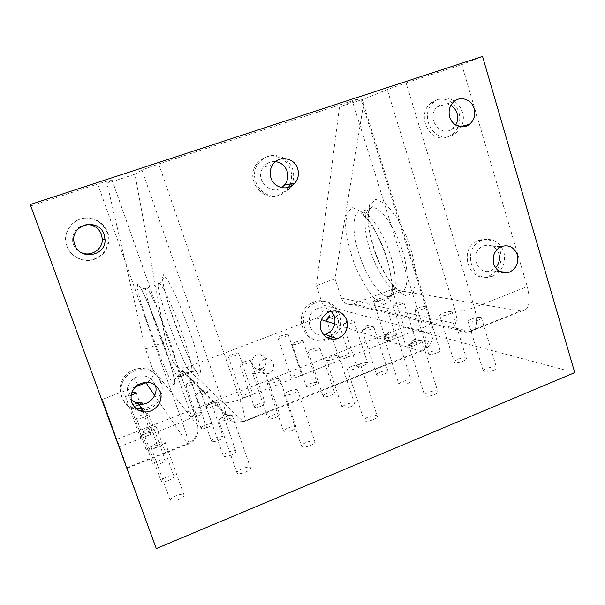 <?xml version="1.0" encoding="UTF-8"?>
<svg xmlns="http://www.w3.org/2000/svg" width="605" height="605" viewBox="0 0 605 605"><rect width="100%" height="100%" fill="white"/><g stroke="black" fill="none" stroke-linecap="round" stroke-linejoin="round"><path stroke-width="0.45" stroke-dasharray="3.02 2.27" d="M330.428 336.327C348.752 323.94 332.516 292.646 312.687 302.568C291.648 310.94 302.44 346.189 323.834 339.503L327.766 337.998M290.347 183.943C293.523 173.28 290.597 164.779 281.559 158.45C271.569 153.844 263.107 155.871 256.172 164.522C245.335 179.398 262.086 201.987 278.693 195.241L286.717 189.864L288.63 187.316M172.803 361.45C174.111 364.838 176.524 367.008 180.025 367.969L186.287 367.56L243.127 421.503L234.521 422.199C229.703 420.944 226.399 417.964 224.606 413.276L172.803 361.45L165.778 341.553L134.938 174.225L141.925 169.975L158.714 164L361.563 97.798L339.465 107.032L316.392 285.613L322.722 304.95L428.37 332.916C430.125 341.212 427.334 347.262 419.999 351.074L334.837 323.94M181.961 373.633C179.246 374.707 177.764 375.592 177.522 376.287L177.545 376.386C178.188 376.892 180.214 376.537 183.618 375.327C186.552 374.147 188.019 373.232 188.026 372.567L187.966 372.483C187.111 372.113 185.115 372.498 181.961 373.633M186.31 372.43L182.786 371.576L186.31 372.43M197.933 415.953C200.83 414.743 202.259 413.744 202.221 412.95C201.798 411.287 190.93 415.317 191.823 416.807C192.519 417.458 194.56 417.178 197.933 415.953M192.435 384.334C195.528 383.078 197.071 382.088 197.056 381.354L196.988 381.256C196.043 380.825 193.91 381.218 190.567 382.428C187.716 383.57 186.166 384.523 185.909 385.294L185.932 385.415C186.65 385.99 188.813 385.627 192.435 384.334M207.583 427.417C210.638 426.132 212.128 425.043 212.06 424.158C211.569 422.29 200.051 426.57 201.034 428.257C201.805 429.005 203.991 428.726 207.583 427.417M346.438 322.352C344.979 323.993 344.343 324.31 344.54 323.297L346.733 320.862L346.438 322.352M365.753 328.167C364.142 329.959 363.469 330.262 363.726 329.082L366.002 326.594C366.411 326.594 366.327 327.123 365.753 328.167M387.676 334.777C385.899 336.735 385.173 337.023 385.521 335.639L387.858 333.113C388.365 333.06 388.304 333.612 387.676 334.777M412.791 342.339C410.795 344.502 410.024 344.759 410.485 343.118L412.875 340.577C413.502 340.449 413.472 341.038 412.791 342.339M186.287 367.56L316.551 318.109C322.019 315.387 324.076 311 322.722 304.95M412.625 342.294C410.054 343.353 408.738 344.26 408.67 345.031L408.73 345.205C410.137 346.06 413.26 345.644 418.093 343.942C420.936 342.763 422.23 341.795 421.965 341.038L421.821 340.887C420.097 340.252 417.034 340.721 412.625 342.294M434.057 394.702C436.863 393.484 438.111 392.403 437.793 391.48C436.749 389.045 423.031 393.311 424.649 395.564C426.132 396.691 429.27 396.404 434.057 394.702M380.553 300.246C382.768 299.369 383.82 298.704 383.706 298.242C382.746 297.789 380.439 298.197 376.771 299.475C374.555 300.352 373.504 301.018 373.61 301.487C374.548 301.948 376.862 301.532 380.553 300.246M393.008 339.397C395.201 338.498 396.222 337.764 396.078 337.197C395.526 335.745 385.03 339.087 386.028 340.396C387.018 341.016 389.34 340.683 393.008 339.397M392.509 336.236C395.224 335.125 396.472 334.232 396.267 333.552L396.154 333.431C394.642 332.886 391.843 333.347 387.76 334.799C385.287 335.805 384.016 336.652 383.933 337.348L383.978 337.492C385.204 338.218 388.047 337.802 392.509 336.236M407.581 383.623C410.258 382.473 411.468 381.483 411.219 380.658C410.349 378.518 397.598 382.572 399.005 384.53C400.298 385.498 403.157 385.188 407.581 383.623M400.563 304.368C402.87 303.445 403.951 302.734 403.807 302.228C402.733 301.706 400.245 302.129 396.328 303.498C394.029 304.413 392.94 305.124 393.076 305.638C394.127 306.16 396.623 305.737 400.563 304.368M413.623 345.788C415.907 344.842 416.958 344.063 416.777 343.443C416.127 341.825 404.979 345.319 406.106 346.786C407.203 347.497 409.714 347.164 413.623 345.788M423.099 308.996C425.496 308.028 426.601 307.272 426.419 306.72C425.217 306.122 422.517 306.553 418.32 308.013C415.922 308.981 414.803 309.745 414.977 310.297C416.157 310.902 418.864 310.471 423.099 308.996M436.818 352.98C439.192 351.981 440.266 351.142 440.047 350.461C439.283 348.654 427.395 352.314 428.665 353.97C429.905 354.78 432.62 354.454 436.818 352.98M448.645 314.252C451.148 313.231 452.283 312.414 452.056 311.809C450.687 311.114 447.738 311.56 443.208 313.133C440.712 314.154 439.57 314.963 439.79 315.583C441.128 316.286 444.085 315.84 448.645 314.252M463.105 361.124C465.57 360.066 466.667 359.166 466.402 358.417C465.495 356.375 452.759 360.217 454.196 362.092C455.61 363.038 458.575 362.713 463.105 361.124M477.874 320.264C480.476 319.183 481.64 318.306 481.361 317.633C479.78 316.823 476.536 317.27 471.635 318.979C469.026 320.053 467.862 320.93 468.126 321.61C469.677 322.435 472.921 321.981 477.874 320.264M493.136 370.426C495.707 369.315 496.826 368.339 496.493 367.507C495.412 365.193 481.686 369.216 483.342 371.364C484.96 372.461 488.227 372.151 493.136 370.426M492.886 276.122L491.873 276.477C471.567 283.926 461.139 248.02 481.58 240.503C491.956 237.538 499.382 241.266 503.852 251.695C506.196 262.941 502.536 271.085 492.886 276.122M489.422 275.774C499.004 270.775 502.634 262.699 500.312 251.536C495.866 241.183 488.485 237.485 478.184 240.427C457.887 247.891 468.247 283.518 488.416 276.122L489.422 275.774M498.913 253.918C495.926 246.568 490.821 243.898 483.577 245.91C469.2 250.984 476.498 276.228 490.708 270.821L495.525 267.803M94.637 259.227C83.104 263.546 68.91 255.96 66.331 243.913C63.275 231.783 72.736 218.965 85.32 218.065C97.874 216.9 109.452 227.828 108.892 240.109C108.114 249.351 103.364 255.726 94.637 259.227M94.183 258.985C102.842 255.507 107.554 249.192 108.318 240.026C108.877 227.851 97.397 217.021 84.95 218.171C72.471 219.063 63.094 231.775 66.119 243.792C68.683 255.741 82.749 263.266 94.183 258.985M86.152 224.568C76.48 226.414 72.003 232.184 72.721 241.879C73.787 246.651 76.532 250.167 80.941 252.414M148.528 409.086C143.597 410.924 138.689 410.999 133.811 409.305C120.062 404.911 116.281 385.287 127.375 375.418C136.654 366.373 152.974 368.173 159.365 378.775C166.02 389.212 160.529 404.601 148.528 409.086M141.562 408.965L147.635 407.596C159.538 403.149 164.983 387.888 158.381 377.535C152.044 367.023 135.86 365.231 126.657 374.2C115.653 383.978 119.404 403.437 133.039 407.8L136.269 408.677M155.251 384.999L155.198 384.84C150.486 375.887 143.393 373.686 133.924 378.216C126.112 384.946 125.22 392.274 131.232 400.192M330.073 338.868L326.11 340.388C304.557 347.126 293.69 311.598 314.887 303.158C334.868 293.145 351.218 324.688 332.758 337.182M331.2 311.204C327.176 307.567 322.586 306.697 317.436 308.595C303.181 313.813 308.898 337.794 323.615 334.769M291.088 186.249L288.736 189.524L280.644 194.946C263.909 201.745 247.029 178.974 257.957 163.97C264.945 155.243 273.475 153.209 283.541 157.852C292.646 164.242 295.595 172.811 292.389 183.557M275.502 161.626C270.397 161.248 266.291 163.146 263.183 167.32C254.297 178.959 269.875 196.05 281.537 187.648M461.093 126.853L455.565 133.629L450.899 136.11C433.248 143.347 418.471 114.61 433.702 102.23C447.549 88.625 470.342 108.855 461.312 126.385M447.692 136.851L452.321 134.386C460.344 128.457 462.197 115.358 456.2 106.82C448.486 97.889 439.956 96.694 430.609 103.251C415.484 115.525 430.163 144.035 447.692 136.851M450.816 105.444C446.067 103.039 441.597 103.5 437.415 106.82C424.997 116.81 440.455 138.817 452.555 128.562L455.694 125.016M264.166 359.37C257.125 361.692 258.025 373.194 265.285 373.829L268.915 373.391C276.228 370.948 274.806 358.939 267.183 358.894L264.166 359.37M261.375 368.649C268.461 366.297 267.077 354.681 259.696 354.621C250.992 353.759 249.162 368.226 257.859 369.065L261.375 368.649M195.241 381.21L191.49 380.295L195.241 381.21M205.352 391.148L201.352 390.172L205.352 391.148M216.893 402.491L212.612 401.448L216.893 402.491M230.195 415.559L225.574 414.433L230.573 415.257L230.195 415.559M341.28 297.955L453.19 323.13C456.707 323.191 457.418 319.206 455.323 311.167C459.929 311.613 466.281 310.373 474.38 307.438L406.084 82.877L387.223 89.51L364.399 98.842L335.034 278.686L341.28 297.955C343.201 302.75 346.65 304.95 351.618 304.572L392.169 289.409L404.087 327.139L574.75 372.627M364.399 98.842L339.465 107.032M335.034 278.686L316.392 285.613M147.431 382.194C152.392 378.98 154.124 374.601 152.634 369.05L145.51 349.077L165.778 341.553M145.51 349.077L107.002 183.398L134.938 174.225M107.002 183.398L111.97 179.776L97.7 184.003L182.241 422.086C187.815 438.171 189.698 445.492 187.89 444.04L154.683 395.481M156.287 548.591L102.411 399.398L127.042 468.278L119.132 446.853L182.241 422.086C190.507 418.622 194.568 415.779 194.432 413.57L111.97 179.776M520.701 310.978L521.692 311.083C529.133 310.1 531.001 301.963 527.288 286.672L474.38 307.438C478.358 322.858 477.027 330.882 470.38 331.517L469.488 331.374L520.701 310.978L392.169 289.409M482.518 56.409L461.759 64.622L527.288 286.672M30.25 204.558L119.132 446.853M131.784 392.781L130.204 393.333C127.065 394.596 125.462 395.587 125.386 396.313C125.946 396.82 127.874 396.487 131.164 395.322M135.694 403.474C132.374 404.821 130.68 405.902 130.619 406.719C131.255 407.301 133.342 406.953 136.889 405.675M139.173 404.685L140.118 404.178M141.918 414.962C138.386 416.414 136.601 417.594 136.548 418.516C137.252 419.189 139.498 418.841 143.279 417.473C146.826 416.013 148.603 414.826 148.633 413.918C147.915 413.253 145.676 413.601 141.918 414.962M149.034 428.083C145.261 429.656 143.362 430.964 143.34 432.008C144.111 432.787 146.531 432.446 150.592 430.972C154.373 429.384 156.264 428.083 156.264 427.054C155.47 426.275 153.057 426.623 149.034 428.083M157.232 443.223C153.186 444.932 151.167 446.384 151.174 447.587C152.044 448.509 154.668 448.169 159.047 446.566C163.1 444.841 165.112 443.389 165.082 442.21C164.189 441.302 161.573 441.635 157.232 443.223M102.411 399.398L135.444 386.86M30.87 205.919L97.7 184.003M232.456 354.409C229.734 355.498 228.38 356.345 228.395 356.958C229.113 357.457 231.208 357.086 234.687 355.861C237.417 354.764 238.763 353.917 238.733 353.312C237.999 352.821 235.912 353.184 232.456 354.409M244.019 361.926C241.153 363.076 239.739 363.991 239.784 364.671C240.578 365.238 242.824 364.868 246.522 363.552C249.396 362.395 250.803 361.48 250.742 360.807C249.933 360.247 247.695 360.618 244.019 361.926M257.072 370.404C254.047 371.636 252.572 372.627 252.648 373.383C253.533 374.041 255.953 373.671 259.916 372.257C262.941 371.016 264.408 370.026 264.317 369.284C263.417 368.634 260.997 369.005 257.072 370.404M271.925 380.061C268.733 381.377 267.191 382.466 267.304 383.313C268.295 384.077 270.927 383.699 275.184 382.178C278.383 380.855 279.911 379.774 279.782 378.934C278.769 378.178 276.152 378.556 271.925 380.061M288.986 391.155C285.605 392.569 283.995 393.757 284.153 394.725C285.28 395.625 288.146 395.246 292.752 393.598C296.14 392.176 297.743 390.989 297.569 390.036C296.412 389.144 293.554 389.514 288.986 391.155M281.726 335.654C279.185 336.667 277.937 337.454 277.99 338.013C278.784 338.498 280.954 338.112 284.501 336.864C287.042 335.851 288.282 335.064 288.214 334.512C287.413 334.036 285.25 334.414 281.726 335.654M296.087 341.946C293.425 343.012 292.139 343.859 292.215 344.472C293.092 345.031 295.421 344.646 299.203 343.315C301.872 342.241 303.158 341.394 303.067 340.789C302.167 340.237 299.846 340.623 296.087 341.946M312.286 349.04C309.488 350.174 308.149 351.082 308.263 351.77C309.246 352.412 311.764 352.019 315.81 350.59C318.608 349.448 319.947 348.541 319.818 347.867C318.812 347.225 316.309 347.618 312.286 349.04M330.685 357.101C327.744 358.311 326.352 359.294 326.511 360.058C327.623 360.807 330.353 360.414 334.716 358.871C337.658 357.653 339.042 356.67 338.868 355.914C337.741 355.173 335.011 355.574 330.685 357.101M351.777 366.343C348.677 367.636 347.232 368.71 347.436 369.564C348.707 370.449 351.702 370.048 356.421 368.377C359.521 367.084 360.958 366.01 360.731 365.163C359.438 364.286 356.451 364.679 351.777 366.343M406.084 82.877L461.759 64.622M146.085 436.303C149.193 435.003 150.751 433.921 150.758 433.059C150.38 431.342 139.324 435.6 140.179 437.135C140.814 437.786 142.78 437.506 146.085 436.303M152.611 449.197C155.901 447.798 157.534 446.619 157.519 445.651C157.081 443.73 145.351 448.275 146.297 450.014C146.992 450.755 149.095 450.483 152.611 449.197M160.007 463.816C163.501 462.311 165.225 461.01 165.188 459.929C164.658 457.743 152.18 462.621 153.231 464.602C153.995 465.457 156.256 465.2 160.007 463.816M168.462 480.536C172.191 478.895 174.021 477.458 173.938 476.226C173.31 473.73 159.962 478.994 161.157 481.277C162.004 482.268 164.439 482.019 168.462 480.536M178.225 499.828C182.218 498.044 184.154 496.44 184.033 495.019C183.27 492.137 168.939 497.847 170.292 500.501C171.253 501.666 173.892 501.439 178.225 499.828M218.496 440.395C221.725 439.011 223.29 437.823 223.192 436.825C222.602 434.715 210.351 439.283 211.455 441.211C212.31 442.066 214.662 441.794 218.496 440.395M230.951 455.21C234.385 453.712 236.026 452.404 235.889 451.277C235.179 448.872 222.08 453.765 223.343 455.981C224.296 456.972 226.837 456.714 230.951 455.21M245.305 472.263C248.957 470.645 250.689 469.193 250.493 467.907C249.638 465.132 235.579 470.403 237.016 472.974C238.098 474.139 240.858 473.904 245.305 472.263M248.504 396.109C251.211 394.989 252.519 394.059 252.444 393.326C251.982 391.715 241.259 395.541 242.181 396.993C242.953 397.644 245.055 397.349 248.504 396.109M261.11 406.212C263.946 405.017 265.315 404.011 265.209 403.202C264.665 401.395 253.298 405.448 254.327 407.082C255.181 407.823 257.443 407.536 261.11 406.212M275.358 417.632C278.345 416.353 279.767 415.264 279.623 414.357C278.981 412.315 266.888 416.618 268.045 418.478C268.991 419.333 271.433 419.046 275.358 417.632M291.587 430.631C294.741 429.263 296.223 428.075 296.034 427.054C295.263 424.733 282.338 429.308 283.654 431.441C284.721 432.431 287.367 432.167 291.587 430.631M310.236 445.583C313.579 444.108 315.129 442.792 314.88 441.642C313.942 438.973 300.072 443.866 301.585 446.331C302.795 447.488 305.676 447.239 310.236 445.583M297.849 376.749C300.367 375.705 301.57 374.843 301.464 374.177C300.965 372.612 290.355 376.257 291.308 377.664C292.147 378.306 294.325 377.996 297.849 376.749M313.261 385.551C315.901 384.447 317.149 383.525 317.012 382.784C316.423 381.037 305.17 384.878 306.236 386.459C307.166 387.192 309.51 386.89 313.261 385.551M330.655 395.488C333.423 394.309 334.716 393.311 334.535 392.494C333.847 390.527 321.868 394.581 323.07 396.373C324.106 397.22 326.639 396.925 330.655 395.488M350.431 406.787C353.343 405.531 354.681 404.442 354.454 403.527C353.623 401.296 340.819 405.592 342.188 407.641C343.36 408.617 346.113 408.33 350.431 406.787M373.126 419.741C376.181 418.403 377.573 417.216 377.278 416.18C376.287 413.623 362.524 418.176 364.089 420.543C365.435 421.693 368.445 421.42 373.126 419.741M345.999 357.85C348.351 356.882 349.463 356.088 349.327 355.468C348.805 353.963 338.263 357.442 339.239 358.803C340.154 359.438 342.407 359.12 345.999 357.85M364.081 365.42C366.532 364.391 367.681 363.545 367.515 362.871C366.895 361.185 355.717 364.845 356.814 366.365C357.827 367.091 360.255 366.774 364.081 365.42M384.455 373.943C387.018 372.861 388.191 371.946 387.994 371.198C387.261 369.315 375.35 373.156 376.582 374.881C377.724 375.713 380.348 375.402 384.455 373.943M116.992 439.23L404.087 327.139M366.017 328.25C363.643 329.203 362.41 329.997 362.319 330.625L362.357 330.746C363.439 331.374 366.048 330.958 370.184 329.506C372.778 328.462 373.988 327.63 373.829 327.018L373.731 326.912C372.4 326.45 369.829 326.897 366.017 328.25M346.846 322.48C344.563 323.38 343.375 324.121 343.269 324.704L343.3 324.802C344.26 325.346 346.673 324.938 350.537 323.592C353.01 322.594 354.19 321.822 354.069 321.27L353.986 321.179C352.798 320.779 350.416 321.21 346.846 322.48M327.335 318.495L326.382 319.523C327.245 320 329.491 319.606 333.105 318.336C335.48 317.391 336.622 316.665 336.531 316.165L336.463 316.09C335.397 315.742 333.181 316.158 329.816 317.345L328.931 317.708M224.175 416.769C220.81 418.168 218.987 419.409 218.723 420.505L218.76 420.717C219.759 421.632 222.504 421.277 226.996 419.651C230.702 418.085 232.501 416.769 232.38 415.711L232.244 415.529C230.929 414.864 228.244 415.272 224.175 416.769M211.402 403.716C208.226 405.017 206.502 406.152 206.245 407.112L206.275 407.286C207.16 408.065 209.678 407.702 213.837 406.205C217.316 404.753 219.018 403.565 218.942 402.635L218.836 402.491C217.671 401.924 215.191 402.333 211.402 403.716M200.3 392.373C197.298 393.59 195.665 394.626 195.407 395.488L195.43 395.625C196.224 396.29 198.553 395.935 202.425 394.543C205.7 393.197 207.318 392.116 207.281 391.291L207.19 391.17C206.146 390.686 203.855 391.08 200.3 392.373M158.714 164L239.92 399.451L423.205 327.517L352.178 100.551M141.925 169.975L222.685 402.234C225.325 403.595 231.072 402.665 239.92 399.451C245.161 415.408 246.379 422.88 243.558 421.867L420.8 351.271L419.999 351.074L243.127 421.503L243.558 421.867L234.521 422.199L227.51 415.219M316.551 318.109L321.414 319.667M406.121 295.996L396.343 289.886C389.174 281.62 382.64 270.775 376.726 257.359C371.697 243.407 368.672 230.392 367.659 218.307L369.526 204.838L375.781 199.37L385.453 203.582L396.698 217.203L407.052 237.644C412.67 253.321 415.756 267.478 416.308 280.115L413.336 292.729L406.121 295.996M455.323 311.167L387.223 89.51M383.487 304.655L374.155 298.318C367.227 289.901 360.83 278.928 354.954 265.413C349.887 251.385 346.726 238.34 345.478 226.27L346.899 212.892L352.632 207.591L361.813 212.022L372.703 225.877L382.927 246.515C388.591 262.283 391.836 276.477 392.66 289.084L390.18 301.585L383.487 304.655M361.563 97.798L431.282 321.671C434.428 333.181 432.961 338.021 431.872 340.865C430.072 345.78 426.389 349.251 420.8 351.271C426.646 350.976 427.448 343.058 423.205 327.517C429.149 325.074 431.841 323.123 431.282 321.671L430.087 321.043C432.257 329.112 431.683 333.075 428.37 332.916M430.087 321.043L360.663 98.222M159.365 283.397C151.605 279.087 182.362 366.025 190.514 371.72C194.243 375.07 190.658 357.805 182.181 333.536C173.756 309.299 163.153 285.961 159.72 283.616L159.365 283.397M163.524 274.738L162.284 278.595L164.711 291.194L170.171 309.79L185.78 351.271L193.282 367.076L198.735 375.35L200.936 373.973L199.189 362.524L193.623 342.861C188.261 326.798 182.476 311.477 176.274 296.896L168.455 281.053L163.524 274.738M387.276 296.503C378.352 294.786 365.148 274.005 358.432 252.134C351.588 230.263 352.473 210.88 361.276 211.69C369.557 212.136 383.615 232.849 390.754 256.165C398.007 279.487 396.162 297.902 387.745 296.579L387.276 296.503M398.612 292.185C389.416 290.589 376.053 269.936 369.398 248.11C362.622 226.278 363.786 206.849 372.861 207.553C381.407 207.901 395.647 228.463 402.718 251.725C409.903 274.995 407.762 293.47 399.088 292.253L398.612 292.185M137.796 283.874L137.199 287.519L140.179 300.004L146.002 318.593L161.595 360.353L168.727 376.408L173.612 384.962L175.17 383.827L172.818 372.529L166.821 352.889L149.488 306.584L142.114 290.46L137.796 283.874M146.516 287.98C139.551 283.374 170.534 370.502 177.915 376.522C181.334 380.008 177.378 362.818 168.825 338.49C160.31 314.199 149.942 290.687 146.841 288.214L146.516 287.98M224.606 413.276C226.096 414.228 225.453 410.545 222.685 402.234M152.634 369.05L196.746 424.264C197.964 425.33 197.147 421.693 194.296 413.351L197.449 423.288L198.19 429.807C197.631 436.477 194.197 441.219 187.89 444.04L127.042 468.278M111.925 179.821L194.296 413.351M126.868 467.794L187.58 443.624C195.801 439.404 198.856 432.953 196.746 424.264M353.577 304.058L469.488 331.374L466.886 332.092L351.618 304.572M453.19 323.13C455.709 329.68 460.276 332.674 466.886 332.092L470.38 331.517L521.692 311.083M182.786 371.576L181.697 371.387L177.522 376.287M186.665 372.257L187.966 372.483M177.545 376.386L191.823 416.807M188.026 372.567L202.221 412.95M185.932 385.415L201.034 428.257M197.056 381.354L212.06 424.158M421.821 340.887L414.123 339.254L412.875 340.577M410.485 343.118L408.67 345.031M408.73 345.205L424.649 395.564M421.965 341.038L437.793 391.48M373.61 301.487L386.028 340.396M383.706 298.242L396.078 337.197M383.978 337.492L399.005 384.53M396.267 333.552L411.219 380.658M396.154 333.431L388.97 331.911L387.858 333.113M385.521 335.639L383.933 337.348M393.076 305.638L406.106 346.786M403.807 302.228L416.777 343.443M414.977 310.297L428.665 353.97M426.419 306.72L440.047 350.461M439.79 315.583L454.196 362.092M452.056 311.809L466.402 358.417M468.126 321.61L483.342 371.364M481.361 317.633L496.493 367.507M481.58 240.503L478.184 240.427M491.873 276.477L488.416 276.122M501.454 246.522L483.577 245.91M499.738 271.63L490.708 270.821M108.892 240.109L108.318 240.026M74.112 242.393L72.721 241.879M127.375 375.418L126.657 374.2M133.811 409.305L133.039 407.8M137.993 384.757L133.924 378.216M314.887 303.158L312.687 302.568M326.11 340.388L323.834 339.503M329.09 311.893L317.436 308.595M257.957 163.97L256.172 164.522M288.736 189.524L286.717 189.864M272.772 164.575L263.183 167.32M433.702 102.23L430.609 103.251M455.565 133.629L452.321 134.386M453.788 101.693L437.415 106.82M460.027 126.702L452.555 128.562M267.183 358.894L259.696 354.621M265.285 373.829L257.859 369.065M226.905 414.622L214.397 402.166M213.875 401.644L203.008 390.838M202.554 390.384L193.033 380.908M192.632 380.515L184.23 372.143M183.875 371.788L180.025 367.969M190.514 371.72L195.718 371.115L192.42 365.261C186.363 353.486 178.271 333.68 171.638 314.139C165.082 294.151 162.548 282.86 162.586 278.209L163.1 277.536C163.524 277.521 163.35 278.678 162.579 281L159.72 283.616L146.841 288.214C144.005 289.75 139.921 287.443 140.761 288.124L142.258 290.914C146.849 299.77 154.804 319.107 160.99 336.183C167.124 353.093 173.204 372.536 174.611 380.575C174.958 383.237 174.898 384.228 174.429 383.532C174.55 381.853 172.591 380.643 177.915 376.522L190.514 371.72M387.745 296.579L399.088 292.253L399.096 291.05L391.102 282.86L387.132 277.196L379.486 262.986C374.964 252.293 371.576 241.357 369.307 230.172L368.347 216.03L368.974 211.168C369.814 208.445 370.6 206.797 371.341 206.229L372.793 206.108L372.861 207.553L361.276 211.69L361.056 212.869L366.479 218.193L374.094 229.174C379.116 238.415 383.441 248.504 387.071 259.439C389.854 269.55 391.473 278.572 391.927 286.498C391.753 291.171 391.344 294.332 390.701 295.989C389.522 298.325 388.539 299.127 387.729 298.386L387.745 296.579M373.731 326.912L367.001 325.498L366.002 326.594M363.726 329.082L362.319 330.625M362.357 330.746L376.582 374.881M373.829 327.018L387.994 371.198M353.986 321.179L347.648 319.848L346.733 320.862M344.54 323.297L343.269 324.704M343.3 324.802L356.814 366.365M354.069 321.27L367.515 362.871M336.463 316.09L330.474 314.834L329.634 315.78M327.509 318.147L326.36 319.44M326.382 319.523L339.239 358.803M336.531 316.165L349.327 355.468M225.574 414.433L224.183 414.198L218.723 420.505M230.573 415.257L232.244 415.529M218.76 420.717L237.016 472.974M232.38 415.711L250.493 467.907M228.395 356.958L242.181 396.993M238.733 353.312L252.444 393.326M212.612 401.448L211.311 401.228L206.245 407.112M217.271 402.227L218.836 402.491M206.275 407.286L223.343 455.981M218.942 402.635L235.889 451.277M201.352 390.172L200.134 389.968L195.407 395.488M205.723 390.921L207.19 391.17M195.43 395.625L211.455 441.211M207.281 391.291L223.192 436.825M191.498 380.295L190.348 380.099L185.909 385.294M195.604 381.014L196.988 381.256M151.174 447.587L170.292 500.501M165.082 442.21L184.033 495.019M239.784 364.671L254.327 407.082M250.742 360.807L265.209 403.202M252.648 373.383L268.045 418.478M264.317 369.284L279.623 414.357M267.304 383.313L283.654 431.441M279.782 378.934L296.034 427.054M284.153 394.725L301.585 446.331M297.569 390.036L314.88 441.642M277.99 338.013L291.308 377.664M288.214 334.512L301.464 374.177M292.215 344.472L306.236 386.459M303.067 340.789L317.012 382.784M308.263 351.77L323.07 396.373M319.818 347.867L334.535 392.494M326.511 360.058L342.188 407.641M338.868 355.914L354.454 403.527M347.436 369.564L364.089 420.543M360.731 365.163L377.278 416.18M143.34 432.008L161.157 481.277M156.264 427.054L173.938 476.226M136.548 418.516L153.231 464.602M148.633 413.918L165.188 459.929M130.619 406.719L146.297 450.014M141.956 402.438L157.519 445.651M125.386 396.313L140.179 437.135M136.064 392.305L150.758 433.059"/><path stroke-width="0.91" d="M327.766 337.998L330.428 336.327M288.63 187.316L290.347 183.943M329.301 317.186C327.963 318.706 327.365 319.024 327.509 318.147L329.634 315.78L329.301 317.186M495.525 267.803C499.125 263.84 500.252 259.212 498.913 253.918M517.305 254.849C518.909 263.22 516.065 269.089 508.797 272.439C501.621 274.057 496.576 271.214 493.665 263.909C492.039 255.907 494.64 250.115 501.454 246.522C508.949 244.435 514.235 247.211 517.305 254.849M80.941 252.414C90.379 257.344 102.789 249.646 102.328 239.247L101.474 234.453C98.615 227.79 93.51 224.5 86.152 224.568M104.158 234.627L105.043 239.633C105.996 256.195 79.747 260.695 74.74 244.647L74.112 242.393C69.809 224.432 98.827 217.104 104.158 234.627M136.269 408.677L141.562 408.965M131.232 400.192L138.81 404.027C149.17 406.114 159.009 394.672 155.251 384.999M160.181 391.632C164.257 401.735 153.965 413.865 143.082 411.695C137.645 410.636 133.902 407.566 131.852 402.484C129.81 395.315 131.86 389.408 137.993 384.757C147.877 380.016 155.273 382.299 160.181 391.632M332.758 337.182L330.073 338.868M323.615 334.769L325.218 334.421C333.189 331.101 336.274 325.142 334.482 316.544L331.2 311.204M346.786 320.158C348.639 329.112 345.432 335.321 337.151 338.792C329.498 340.305 324.099 337.386 320.96 330.05C319.092 321.868 321.799 315.818 329.09 311.893C337.363 309.42 343.262 312.18 346.786 320.158M292.389 183.557L291.088 186.249M281.537 187.648L284.516 185.039C287.73 180.971 288.608 176.388 287.133 171.291C285.053 165.74 281.181 162.511 275.502 161.626M297.683 168.734C299.21 174.051 298.303 178.83 294.953 183.073C288.434 191.422 273.959 188.352 270.919 177.847C269.49 173.083 270.11 168.659 272.772 164.575C278.852 154.963 294.597 157.671 297.683 168.734M461.312 126.385L461.093 126.853M455.694 125.016C457.735 121.424 458.197 117.574 457.062 113.475C455.951 109.913 453.863 107.236 450.816 105.444M474.146 108.65C475.681 115.048 474.123 120.289 469.457 124.358C462.855 129.841 452.094 125.87 449.704 116.977C448.184 110.904 449.553 105.807 453.788 101.693C460.375 95.522 471.756 99.47 474.146 108.65M574.75 372.627L482.518 56.409L30.25 204.558L156.287 548.591L574.75 372.627M131.164 395.322L131.262 395.284C134.401 394.021 136.004 393.023 136.064 392.305C135.709 391.874 134.28 392.032 131.784 392.781M136.889 405.675L139.173 404.685M140.118 404.178L141.956 402.438C141.305 401.864 139.218 402.204 135.694 403.474M135.444 386.86L147.431 382.194M328.931 317.708L327.335 318.495M321.414 319.667L334.837 323.94M154.683 395.481L146.039 382.836M508.797 272.439L499.738 271.63M105.043 239.633L102.328 239.247M143.082 411.695L138.81 404.027M337.151 338.792L325.218 334.421M294.953 183.073L284.516 185.039M469.457 124.358L460.027 126.702"/></g></svg>
